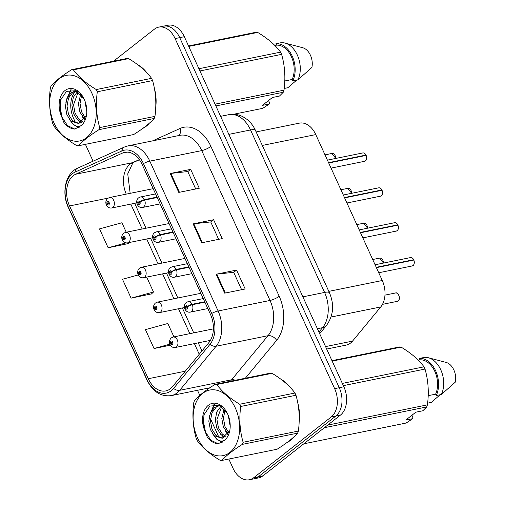 <?xml version="1.0" encoding="UTF-8"?>
<svg xmlns="http://www.w3.org/2000/svg" width="505" height="505" viewBox="0 0 505 505"><rect width="100%" height="100%" fill="white"/><g stroke="black" fill="none" stroke-linecap="round" stroke-linejoin="round"><path stroke-width="0.76" d="M256.142 131.919L299.427 123.132A21.362 14.512 78.5 0 1 315.77 134.589L382.272 280.509A21.362 14.512 78.5 0 1 380.751 306.945L352.541 341.109A21.362 14.512 78.5 0 1 350.571 343.04A21.362 14.512 78.5 0 1 346.215 345.092L326.672 349.056M289.554 441.004A34.182 23.224 -101.5 0 0 292.572 438.075A34.182 23.224 -101.5 0 1 289.554 441.004A34.182 23.224 -101.5 0 1 286.329 443.018A34.182 23.224 -101.5 0 0 289.554 441.004M299.162 421.782A34.182 23.224 -101.5 0 0 297.811 403.059A34.182 23.224 -101.5 0 1 299.162 421.782M290.242 387.417A34.182 23.224 -101.5 0 0 281.127 379.381A34.182 23.224 -101.5 0 1 290.242 387.417M146.141 126.313A34.182 23.224 -101.5 0 0 149.158 123.384A34.182 23.224 -101.5 0 1 146.141 126.313A34.182 23.224 -101.5 0 1 142.915 128.327A34.182 23.224 -101.5 0 0 146.141 126.313M155.748 107.092A34.182 23.224 -101.5 0 0 154.397 88.369A34.182 23.224 -101.5 0 1 155.748 107.092M146.835 72.726A34.182 23.224 -101.5 0 0 137.713 64.691A34.182 23.224 -101.5 0 1 146.835 72.726M170.374 388.755A22.788 15.485 78.5 0 1 165.722 390.939A22.788 15.485 78.5 0 1 148.287 378.718L69.551 205.945A22.788 15.485 78.5 0 1 75.649 174.238L122.481 153.078A22.788 15.485 78.5 0 1 124.754 152.34A22.788 15.485 78.5 0 1 142.189 164.561L210.484 314.419A22.788 15.485 78.5 0 1 208.862 342.617L172.47 386.691A22.788 15.485 78.5 0 1 170.374 388.755M171.264 390.706A24.997 16.987 -101.5 0 0 173.568 388.446L209.96 344.372A24.997 16.987 -101.5 0 0 211.734 313.435L143.439 163.582A24.997 16.987 -101.5 0 0 121.825 150.982L74.992 172.142A24.997 16.987 -101.5 0 0 68.301 206.93L147.037 379.697A24.997 16.987 -101.5 0 0 171.264 390.706M228.822 459.039L233.039 468.293A21.362 14.512 -101.5 0 0 249.388 479.75L258.604 477.881A21.362 14.512 -101.5 0 0 262.96 475.83L340.376 415.154A21.362 14.512 -101.5 0 0 343.867 386.779L184.325 36.707L179.717 37.641A21.362 14.512 -101.5 0 0 163.374 26.184A21.362 14.512 -101.5 0 1 179.717 37.641L339.259 387.72L179.717 37.641L175.109 38.576A21.362 14.512 -101.5 0 0 158.766 27.119A21.362 14.512 -101.5 0 0 154.404 29.17L113.556 61.187M340.376 415.154L335.768 416.088A21.362 14.512 -101.5 0 0 339.259 387.72A21.362 14.512 -101.5 0 1 335.768 416.088L258.352 476.764L335.768 416.088L331.16 417.023A21.362 14.512 -101.5 0 0 334.651 388.654L175.109 38.576M253.996 478.816A21.362 14.512 -101.5 0 0 258.352 476.764A21.362 14.512 -101.5 0 1 253.996 478.816M126.25 232.237L121.926 222.755L99.529 228.891L108.139 247.778L128.573 243.511M184.963 258.421L141.387 267.271A5.34 3.63 78.5 0 1 145.787 270.939A5.34 3.63 78.5 0 1 144.607 277.226A5.34 3.63 78.5 0 1 143.515 277.737C141.217 278.034 139.475 277.1 138.288 274.941L122.488 279.259L131.092 298.146L151.525 293.885M75.687 91.026A21.362 14.512 -101.5 0 0 73.503 118.221L75.636 122.904M77.177 126.288L77.341 126.648M77.644 127.304L77.991 128.074M85.408 144.348L93.078 161.183M197.493 390.302L199.803 395.365M210.509 418.853L219.05 437.595M220.59 440.979L220.754 441.338M221.057 441.995L221.405 442.759M249.388 479.75A21.362 14.512 -101.5 0 0 253.744 477.705L331.16 417.023M216.083 274.259L236.567 270.099L245.177 288.993L224.693 293.146L216.083 274.259A5.694 1.345 155.5 0 1 216.746 274.152L225.344 293.014M170.172 173.518L190.656 169.358L199.267 188.251L178.783 192.405L170.172 173.518A5.694 1.345 155.5 0 1 170.835 173.411L179.433 192.272M193.131 223.892L213.609 219.732L222.219 238.619L201.735 242.779L193.131 223.892A5.694 1.345 155.5 0 1 193.794 223.784L202.385 242.646M173.941 336.879L167.837 323.497L145.44 329.632L154.05 348.519L170.362 345.205M213.609 219.732L210.749 221.973M218.665 239.345L210.73 221.929L193.794 223.784M190.656 169.358L187.791 171.605M195.706 188.971L187.772 171.561L170.835 173.411M236.567 270.099L233.701 272.346M241.617 289.712L233.682 272.302L216.746 274.152M131.092 298.146L153.495 292.016L151.374 294.03M146.69 277.093L153.495 292.016M154.05 348.519L169.857 344.189M108.139 247.778L126.01 242.886M129.709 242.432L128.415 243.662M184.325 36.707A21.362 14.512 -101.5 0 0 167.982 25.25L158.766 27.119M213.4 328.869L173.183 337.037A5.34 3.63 78.5 0 1 177.583 340.698A5.34 3.63 78.5 0 1 176.397 346.992A5.34 3.63 78.5 0 1 175.311 347.503C173.007 347.793 171.264 346.859 170.078 344.707A3.56 0.947 -26.3 0 1 170.709 343.646A1.78 1.212 -101.5 0 0 172.401 344.359A1.78 1.212 -101.5 0 0 172.691 341.999A1.78 1.212 -101.5 0 0 170.968 341.216A1.78 1.212 -101.5 0 0 170.646 343.507L171.271 343.078A0.713 0.486 78.5 0 1 172.129 342.579A0.713 0.486 78.5 0 1 171.296 343.129L170.709 343.646M172.18 342.889L171.271 343.078M170.646 343.507A3.56 0.732 157.3 0 0 169.92 344.366A3.56 0.732 157.3 0 0 170.065 344.479M172.18 342.952L171.296 343.129M413.873 260.05C414.536 262.909 414.277 264.74 413.084 265.542L412.181 265.965A4.274 2.904 -101.5 0 0 413.052 265.554A4.274 2.904 -101.5 0 0 413.822 260.05L413.848 260.088A4.128 2.809 78.5 0 1 414.289 262.796M413.248 260.163L413.677 259.721L376.257 267.315M204.708 301.75L192.127 304.3A3.56 0.947 153.7 0 0 187.614 306.535A1.78 1.212 -101.5 0 0 185.922 305.822A1.78 1.212 -101.5 0 0 185.632 308.189A1.78 1.212 -101.5 0 0 187.355 308.972A1.78 1.212 -101.5 0 0 187.677 306.674L187.058 307.109A0.713 0.486 78.5 0 1 186.193 307.608A0.713 0.486 78.5 0 1 187.033 307.053L187.614 306.535M187.677 306.674A3.56 0.732 -22.7 0 1 192.317 304.717A5.34 3.63 78.5 0 1 191.351 311.598A5.34 3.63 78.5 0 1 190.265 312.109C185.24 313.132 182.217 305.582 186.288 302.501L188.138 301.643A5.34 3.63 78.5 0 1 192.127 304.3M204.897 302.16L192.317 304.717M413.822 260.05L376.408 267.644M200.864 293.304L157.289 302.154A5.34 3.63 78.5 0 1 161.682 305.822A5.34 3.63 78.5 0 1 160.502 312.109A5.34 3.63 78.5 0 1 159.41 312.62C157.112 312.911 155.37 311.983 154.183 309.824A3.56 0.947 -26.3 0 1 154.814 308.763A1.78 1.212 -101.5 0 0 156.506 309.483A1.78 1.212 -101.5 0 0 156.796 307.116A1.78 1.212 -101.5 0 0 155.073 306.333A1.78 1.212 -101.5 0 0 154.751 308.624L155.376 308.195A0.713 0.486 78.5 0 1 156.234 307.697A0.713 0.486 78.5 0 1 155.401 308.252L154.814 308.763M156.285 308.012L155.376 308.195M154.751 308.624A3.56 0.732 157.3 0 0 154.025 309.483A3.56 0.732 157.3 0 0 154.17 309.597M156.285 308.069L155.401 308.252M138.288 274.941A3.56 0.947 -26.3 0 1 138.919 273.88A1.78 1.212 -101.5 0 0 140.611 274.6A1.78 1.212 -101.5 0 0 140.901 272.233A1.78 1.212 -101.5 0 0 139.178 271.45A1.78 1.212 -101.5 0 0 138.856 273.748L139.475 273.312A0.713 0.486 78.5 0 1 140.339 272.814A0.713 0.486 78.5 0 1 139.5 273.369L138.919 273.88M140.39 273.129L139.475 273.312M138.856 273.748A3.56 0.732 157.3 0 0 138.13 274.6A3.56 0.732 157.3 0 0 138.269 274.714M140.384 273.186L139.5 273.369M169.068 223.545L125.493 232.388A5.34 3.63 78.5 0 1 129.892 236.056A5.34 3.63 78.5 0 1 128.706 242.343A5.34 3.63 78.5 0 1 127.62 242.855C125.316 243.151 123.573 242.217 122.387 240.058A3.56 0.947 -26.3 0 1 123.018 239.004A1.78 1.212 -101.5 0 0 124.716 239.717A1.78 1.212 -101.5 0 0 125.006 237.35A1.78 1.212 -101.5 0 0 123.277 236.567A1.78 1.212 -101.5 0 0 122.955 238.865L123.58 238.429A0.713 0.486 78.5 0 1 124.438 237.937A0.713 0.486 78.5 0 1 123.605 238.486L123.018 239.004M124.489 238.246L123.58 238.429M122.955 238.865A3.56 0.732 157.3 0 0 122.235 239.717A3.56 0.732 157.3 0 0 122.374 239.831M124.489 238.309L123.605 238.486M153.173 188.662L109.598 197.505A5.34 3.63 78.5 0 1 113.997 201.173A5.34 3.63 78.5 0 1 112.811 207.467A5.34 3.63 78.5 0 1 111.725 207.978C109.421 208.268 107.679 207.334 106.492 205.175A3.56 0.947 -26.3 0 1 107.123 204.121A1.78 1.212 -101.5 0 0 108.815 204.834A1.78 1.212 -101.5 0 0 109.105 202.473A1.78 1.212 -101.5 0 0 107.382 201.684A1.78 1.212 -101.5 0 0 107.06 203.982L107.685 203.547A0.713 0.486 78.5 0 1 108.543 203.054A0.713 0.486 78.5 0 1 107.71 203.603L107.123 204.121M108.594 203.364L107.685 203.547M107.06 203.982A3.56 0.732 157.3 0 0 106.334 204.834A3.56 0.732 157.3 0 0 106.479 204.954M108.594 203.427L107.71 203.603M397.978 225.167C398.641 228.026 398.376 229.857 397.189 230.659L396.286 231.082A4.274 2.904 -101.5 0 0 397.157 230.671A4.274 2.904 -101.5 0 0 397.927 225.167L397.946 225.205A4.128 2.809 78.5 0 1 398.394 227.913M397.347 225.287L397.776 224.839L360.362 232.433M188.813 266.867L176.232 269.418A3.56 0.947 153.7 0 0 171.719 271.658A1.78 1.212 -101.5 0 0 170.027 270.939A1.78 1.212 -101.5 0 0 169.737 273.306A1.78 1.212 -101.5 0 0 171.46 274.089A1.78 1.212 -101.5 0 0 171.782 271.791L171.157 272.227A0.713 0.486 78.5 0 1 170.299 272.725A0.713 0.486 78.5 0 1 171.132 272.17L171.719 271.658M171.782 271.791A3.56 0.732 -22.7 0 1 176.422 269.834A5.34 3.63 78.5 0 1 175.456 276.715A5.34 3.63 78.5 0 1 174.364 277.226C169.339 278.249 166.322 270.699 170.387 267.618L172.243 266.76A5.34 3.63 78.5 0 1 176.232 269.418M189.003 267.278L176.422 269.834M397.927 225.167L360.513 232.761M382.083 190.29C382.746 193.15 382.481 194.98 381.294 195.776L380.391 196.199A4.274 2.904 -101.5 0 0 381.262 195.795A4.274 2.904 -101.5 0 0 382.033 190.284L382.051 190.322A4.128 2.809 78.5 0 1 382.5 193.03M381.452 190.404L381.881 189.956L344.467 197.55M172.918 231.984L160.338 234.541A3.56 0.947 153.7 0 0 155.824 236.776A1.78 1.212 -101.5 0 0 154.132 236.056A1.78 1.212 -101.5 0 0 153.842 238.423A1.78 1.212 -101.5 0 0 155.565 239.206A1.78 1.212 -101.5 0 0 155.887 236.914L155.262 237.344A0.713 0.486 78.5 0 1 154.404 237.842A0.713 0.486 78.5 0 1 155.237 237.287L155.824 236.776M155.887 236.914A3.56 0.732 -22.7 0 1 160.521 234.951A5.34 3.63 78.5 0 1 159.561 241.838A5.34 3.63 78.5 0 1 158.469 242.35C153.444 243.372 150.421 235.816 154.492 232.736L156.342 231.877A5.34 3.63 78.5 0 1 160.338 234.541M173.101 232.395L160.521 234.951M382.033 190.284L344.618 197.884M366.182 155.407C366.851 158.267 366.586 160.098 365.393 160.899L364.496 161.322A4.274 2.904 -101.5 0 0 365.367 160.912A4.274 2.904 -101.5 0 0 366.138 155.401L366.157 155.439A4.128 2.809 78.5 0 1 366.598 158.153M365.557 155.521L365.986 155.073L328.572 162.667M157.017 197.101L144.436 199.658A3.56 0.947 153.7 0 0 139.929 201.893A1.78 1.212 -101.5 0 0 138.231 201.179A1.78 1.212 -101.5 0 0 137.941 203.54A1.78 1.212 -101.5 0 0 139.67 204.323A1.78 1.212 -101.5 0 0 139.986 202.032L139.367 202.461A0.713 0.486 78.5 0 1 138.509 202.959A0.713 0.486 78.5 0 1 139.342 202.41L139.929 201.893M139.986 202.032A3.56 0.732 -22.7 0 1 144.626 200.068A5.34 3.63 78.5 0 1 143.66 206.955A5.34 3.63 78.5 0 1 142.574 207.467C137.549 208.489 134.526 200.933 138.597 197.853L140.447 196.994A5.34 3.63 78.5 0 1 144.436 199.658M157.206 197.518L144.626 200.068M366.138 155.401L328.717 163.001M235.33 407.99A33.469 22.744 -101.5 0 0 202.896 393.25A33.469 22.744 -101.5 0 0 197.43 437.696A33.469 22.744 -101.5 0 0 229.87 452.436A33.469 22.744 -101.5 0 0 235.33 407.99M215.048 384.387C205.743 390.245 198.901 395.604 194.52 400.478A38.456 26.127 -101.5 0 0 193.794 402.561C192.115 415.047 192.91 426.984 196.18 438.365A38.456 26.127 -101.5 0 0 196.679 439.489A38.456 26.127 -101.5 0 0 197.196 440.594C202.385 447.695 210.023 454.266 220.111 460.308A38.456 26.127 -101.5 0 0 221.853 460.453L277.112 449.229C286.455 443.352 293.298 437.986 297.641 433.145A38.456 26.127 -101.5 0 0 298.367 431.062C300.052 418.67 299.257 406.74 295.981 395.257L240.721 406.474A38.456 26.127 -101.5 0 0 240.222 405.357A38.456 26.127 -101.5 0 0 239.705 404.246L294.964 393.029C289.838 385.984 282.2 379.413 272.05 373.315A38.456 26.127 -101.5 0 0 270.308 373.17L215.048 384.387A38.456 26.127 -101.5 0 1 216.79 384.532C221.922 391.583 229.554 398.155 239.705 404.246M295.981 395.257A38.456 26.127 -101.5 0 0 295.488 394.134A38.456 26.127 -101.5 0 0 294.964 393.029M228.355 415.716L230.204 426.416M224.113 408.886L221.815 418.512L223.317 426.788L228.052 433.801M225.047 409.946L223.444 418.178L224.946 426.454L228.702 432.583M220.919 406.291L216.771 411.941L215.313 419.832L216.815 428.107L220.786 434.445L225.123 437.014M221.626 406.752L216.935 419.503L218.444 427.773L222.415 434.117L225.893 436.415M219.782 405.673L218.248 405.85L214.593 407.478L210.326 413.128L208.811 421.151L210.314 429.427L214.284 435.771L222.219 438.264L229.314 431.043M219.069 405.723L216.222 407.15L211.948 412.8L210.434 420.823L211.936 429.099L215.913 435.436L222.415 438.188M227.648 414.012A19.897 13.521 -101.5 0 0 227.155 412.989A19.897 13.521 -101.5 0 0 209.247 404.625A19.897 13.521 -101.5 0 0 203.685 427.779L207.252 437.096C210.503 441.301 214.152 443.529 218.21 443.781L224.643 440.24A19.897 13.521 -101.5 0 0 230.147 427.71A19.897 13.521 -101.5 0 0 227.648 414.012M227.395 413.469L219.202 405.408L209.897 406.058L203.887 414.946L203.685 427.779M224.643 440.24C220.982 442.172 217.529 440.682 214.284 435.771M272.05 373.315L216.79 384.532M297.641 433.145L242.381 444.362A38.456 26.127 -101.5 0 0 243.107 442.279L298.367 431.062M242.381 444.362C233.076 450.214 226.234 455.579 221.853 460.453M240.721 406.474C239.035 418.866 239.831 430.797 243.107 442.279M221.846 435.36L223.955 437.69M214.669 404.543L210.888 411.935M219.669 440.72L222.56 442.071M204.203 413.923L203.389 421.284L205.51 432.009L210.838 440.221L218.21 443.781M225.438 430.916L227.679 434.388M213.95 404.6L209.19 416.896M212.435 433.555L216.531 439.066L222.137 442.342M91.923 93.299A33.469 22.744 -101.5 0 0 59.483 78.559A33.469 22.744 -101.5 0 0 54.016 123.005A33.469 22.744 -101.5 0 0 86.456 137.745A33.469 22.744 -101.5 0 0 91.923 93.299M71.634 69.696C62.33 75.554 55.487 80.914 51.112 85.787A38.456 26.127 -101.5 0 0 50.38 87.87C48.701 100.356 49.496 112.293 52.766 123.674A38.456 26.127 -101.5 0 0 53.265 124.798A38.456 26.127 -101.5 0 0 53.782 125.903C58.971 133.004 66.609 139.576 76.697 145.617A38.456 26.127 -101.5 0 0 78.439 145.762L133.699 134.538C143.041 128.661 149.884 123.296 154.227 118.454A38.456 26.127 -101.5 0 0 154.953 116.371C156.645 103.98 155.849 92.049 152.567 80.566L97.307 91.79A38.456 26.127 -101.5 0 0 96.815 90.666A38.456 26.127 -101.5 0 0 96.291 89.562L151.55 78.338C146.425 71.293 138.787 64.722 128.642 58.624A38.456 26.127 -101.5 0 0 126.894 58.479L71.634 69.696A38.456 26.127 -101.5 0 1 73.376 69.848C78.509 76.893 86.147 83.464 96.291 89.562M152.567 80.566A38.456 26.127 -101.5 0 0 152.074 79.443A38.456 26.127 -101.5 0 0 151.55 78.338M84.941 101.025L86.791 111.725M80.699 94.195L78.401 103.822L79.904 112.097L84.638 119.111M81.633 95.256L80.03 103.487L81.532 111.763L85.288 117.892M77.505 91.601L73.358 97.25L71.899 105.141L73.402 113.417L77.379 119.754L81.709 122.324M78.212 92.061L73.528 104.813L75.03 113.082L79.001 119.426L82.479 121.724M76.369 90.982L74.835 91.159L71.186 92.787L66.912 98.437L65.397 106.46L66.9 114.736L70.87 121.08L78.812 123.573L85.901 116.352M75.655 91.033L72.808 92.459L68.535 98.109L67.02 106.132L68.528 114.408L72.499 120.745L79.007 123.498M84.234 99.321A19.897 13.521 -101.5 0 0 83.742 98.298A19.897 13.521 -101.5 0 0 65.833 89.934A19.897 13.521 -101.5 0 0 60.272 113.095L63.845 122.406C67.089 126.61 70.738 128.838 74.797 129.091L81.229 125.549A19.897 13.521 -101.5 0 0 86.734 113.019A19.897 13.521 -101.5 0 0 84.234 99.321M83.981 98.778L75.788 90.717L66.483 91.367L60.474 100.255L60.272 113.095M81.229 125.549C77.568 127.481 74.115 125.997 70.87 121.08M128.642 58.624L73.376 69.848M154.227 118.454L98.967 129.671A38.456 26.127 -101.5 0 0 99.693 127.588L154.953 116.371M98.967 129.671C89.663 135.523 82.82 140.889 78.439 145.762M97.307 91.79C95.622 104.175 96.417 116.112 99.693 127.588M78.433 120.67L80.547 122.999M71.255 89.852L67.474 97.244M76.255 126.035L79.146 127.38M60.789 99.232L59.975 106.593L62.096 117.318L67.424 125.53L74.797 129.091M82.025 116.226L84.266 119.698M70.536 89.909L65.776 102.206M69.021 118.864L73.118 124.375L78.73 127.651M411.947 415.23L412.781 417.061L412.787 418.651L406.153 423.032L303.814 443.813M440.196 394.74L431.276 402.403L427.615 403.148M331.962 360.652L399.348 346.973A38.456 26.127 -101.5 0 1 401.09 347.118L332.17 361.113M342.333 383.415L424.004 366.832C418.879 359.787 411.24 353.216 401.09 347.118M327.669 425.109L427.407 404.865C429.092 392.473 428.297 380.543 425.021 369.06L343.349 385.643M425.021 369.06A38.456 26.127 -101.5 0 0 424.004 366.832M412.787 418.651L405.767 420.078L415.849 412.175L422.862 410.754L426.681 406.948L324.343 427.722M426.681 406.948A38.456 26.127 -101.5 0 0 427.407 404.865M428.196 395.667L435.607 394.165A21.362 14.512 -101.5 0 0 434.837 371.465A21.362 14.512 -101.5 0 0 419.958 359.825L418.266 360.166M435.607 394.165L436.238 395.541A22.788 15.485 -101.5 0 0 435.645 370.828A22.788 15.485 -101.5 0 0 419.333 358.449L419.958 359.825M436.238 395.541L441.357 394.5A22.788 15.485 -101.5 0 0 428.379 357.748A22.788 15.485 -101.5 0 0 424.452 357.407L419.333 358.449M441.357 394.5L455.308 382.146A14.241 9.677 -101.5 0 0 446.344 362.483L428.379 357.748M268.534 100.539L269.367 102.37L269.373 103.961L262.739 108.341L233.512 114.275M296.782 80.049L287.863 87.712L284.201 88.457M188.548 45.961L255.934 32.282A38.456 26.127 -101.5 0 1 257.683 32.427L188.756 46.422M198.919 68.724L280.591 52.141C275.465 45.096 267.827 38.525 257.683 32.427M215.073 104.163L283.993 90.174C285.685 77.783 284.889 65.852 281.607 54.37L199.936 70.953M281.607 54.37A38.456 26.127 -101.5 0 0 280.591 52.141M269.373 103.961L262.354 105.387L272.435 97.49L279.454 96.064L283.267 92.257L215.875 105.936M283.267 92.257A38.456 26.127 -101.5 0 0 283.993 90.174M284.782 80.977L292.193 79.474A21.362 14.512 -101.5 0 0 291.429 56.775A21.362 14.512 -101.5 0 0 276.544 45.134L274.853 45.475M292.193 79.474L292.824 80.851A22.788 15.485 -101.5 0 0 292.231 56.143A22.788 15.485 -101.5 0 0 275.919 43.758L276.544 45.134M292.824 80.851L297.944 79.809A22.788 15.485 -101.5 0 0 284.971 43.058A22.788 15.485 -101.5 0 0 281.039 42.717L275.919 43.758M297.944 79.809L311.894 67.455A14.241 9.677 -101.5 0 0 302.931 47.792L284.971 43.058M325.548 346.588L352.541 341.109M331.065 317.033L380.751 306.945M328.805 291.36L382.272 280.509M262.303 145.44L315.77 134.589M75.649 174.238L132.493 162.692A22.788 15.485 -101.5 0 0 130.107 164.144A22.788 15.485 -101.5 0 0 126.263 194.122M139.317 159.612L132.493 162.692A12.821 9.292 65.7 0 0 133.939 162.225L132.853 162.9L127.74 173.878L130.17 193.333M148.287 378.718L185.253 371.213M143.439 163.582A7.12 1.685 -24.5 0 1 149.821 161.139L218.109 310.998A28.482 19.354 78.5 0 1 216.089 346.247L179.698 390.321A28.482 19.354 78.5 0 1 177.072 392.896A28.482 19.354 78.5 0 1 171.258 395.623L209.846 387.79M230.192 381.313A28.482 19.354 -101.5 0 0 231.618 379.779L268.01 335.705A28.482 19.354 -101.5 0 0 270.036 300.456L201.741 150.597A28.482 19.354 -101.5 0 0 179.944 135.321L128.024 145.863A28.482 19.354 78.5 0 1 149.821 161.139L201.741 150.597A7.12 1.685 155.5 0 0 210.894 146.399L279.189 296.252A35.609 24.189 78.5 0 1 276.658 340.313L245.342 378.239M173.568 388.446A7.12 4.577 -140.5 0 0 179.698 390.321L231.618 379.779A7.12 4.577 39.5 0 1 235.355 380.265M279.189 296.252A7.12 1.685 155.5 0 1 270.036 300.456L218.109 310.998A7.12 1.685 155.5 0 0 211.734 313.435M121.825 150.982A7.12 5.164 -114.3 0 1 124.381 147.043L77.549 168.203C65.448 173.19 61.32 192.878 68.282 207.372L147.018 380.145A7.12 1.685 -24.5 0 1 147.037 379.697M276.658 340.313A7.12 4.577 39.5 0 0 268.01 335.705L216.089 346.247A7.12 4.577 -140.5 0 1 209.96 344.372M74.992 172.142A7.12 5.164 -114.3 0 1 77.549 168.203M68.301 206.93A7.12 1.685 155.5 0 0 68.282 207.372M152.611 140.876L180.108 128.453A35.609 24.189 78.5 0 1 210.894 146.399M253.744 477.705L262.96 475.83M334.651 388.654L343.867 386.779M178.574 135.605A7.12 5.164 65.7 0 0 180.108 128.453M122.481 153.078L127.127 152.131M69.551 205.945L108.089 198.124M130.808 204.102L142.157 229.005M146.702 238.985L158.052 263.888M162.597 273.861L173.947 298.771M178.499 308.744L189.848 333.653M194.393 343.627L199.241 354.27M318.933 332.069L322.556 327.676L317.405 328.723M329.481 292.843A14.241 3.371 155.5 0 0 324.582 292.427L250.543 129.962A28.482 19.354 -101.5 0 0 228.746 114.686C233.727 113.739 238.505 114.452 243.088 116.819L247.141 119.47C250.695 122.38 253.459 126.016 255.435 130.372L329.481 292.843C334.474 304.723 333.477 315.593 326.489 325.441A14.241 9.159 -140.5 0 1 322.556 327.676A28.482 19.354 -101.5 0 0 324.582 292.427L302.874 296.839M255.435 130.372A14.241 3.371 155.5 0 0 250.543 129.962L228.834 134.368M398.098 300.948A4.274 2.904 -101.5 0 0 399.045 295.917A4.274 2.904 -101.5 0 0 395.529 292.982C397.788 291.549 401.273 298.726 398.129 300.936L397.227 301.359A4.274 2.904 -101.5 0 0 398.098 300.948M398.704 295.078A4.128 2.809 78.5 0 1 399.335 298.19M413.658 259.69A4.128 2.809 78.5 0 1 413.677 259.721A4.274 2.904 -101.5 0 0 410.483 257.588L375.101 264.772M382.809 260.195A4.128 2.809 78.5 0 1 383.453 263.08A4.274 2.904 -101.5 0 0 379.634 258.099L383.491 263.067M366.914 225.318A4.128 2.809 78.5 0 1 367.558 228.197A4.274 2.904 -101.5 0 0 363.733 223.216L367.596 228.191M351.013 190.435A4.128 2.809 78.5 0 1 351.657 193.314A4.274 2.904 -101.5 0 0 347.838 188.34L351.701 193.308M335.118 155.553A4.128 2.809 78.5 0 1 335.762 158.431A4.274 2.904 -101.5 0 0 331.943 153.457L335.806 158.425M397.763 224.807A4.128 2.809 78.5 0 1 397.776 224.839A4.274 2.904 -101.5 0 0 394.588 222.711L359.206 229.895M381.868 189.924A4.128 2.809 78.5 0 1 381.881 189.956A4.274 2.904 -101.5 0 0 378.687 187.828L343.305 195.012M365.967 155.041A4.128 2.809 78.5 0 1 365.986 155.073A4.274 2.904 -101.5 0 0 362.792 152.946L327.41 160.129M128.024 145.863L124.381 147.043M147.018 380.145C152.794 391.735 160.88 396.892 171.258 395.623M139.418 159.75L133.939 162.225M134.684 203.313L146.033 228.216M150.578 238.196L161.928 263.099M166.48 273.079L177.829 297.982M182.374 307.962L193.724 332.864M198.269 342.838L201.975 350.962M228.746 114.686L220.616 116.333M326.489 325.441L319.671 333.698M395.529 292.982L384.955 295.128M397.227 301.359L382.481 304.351M173.183 337.037L171.334 337.889C169.421 339.777 168.954 341.935 169.92 344.366M210.415 340.376L175.311 347.503M412.181 265.965L378.737 272.757M207.807 308.549L190.265 312.109M203.262 298.569L188.138 301.643M410.483 257.588C411.771 257.436 412.85 258.15 413.728 259.721M379.634 258.099L372.703 259.507M157.289 302.154L155.433 303.013C153.526 304.894 153.059 307.053 154.025 309.483M184.47 307.532L159.41 312.62M363.733 223.216L356.808 224.624M141.387 267.271L139.538 268.13C137.631 270.011 137.164 272.17 138.13 274.6M168.575 272.649L143.515 277.737M347.838 188.34L340.907 189.747M125.493 232.388L123.643 233.247C121.737 235.134 121.263 237.287 122.235 239.717M152.68 237.767L127.62 242.855M331.943 153.457L325.012 154.865M109.598 197.505L107.748 198.364C105.835 200.251 105.368 202.41 106.334 204.834M136.786 202.89L111.725 207.978M396.286 231.082L362.842 237.874M191.913 273.666L174.364 277.226M187.368 263.692L172.243 266.76M394.588 222.711C395.87 222.56 396.955 223.267 397.826 224.845M380.391 196.199L346.948 202.991M176.018 238.783L158.469 242.35M171.466 228.809L156.342 231.877M378.687 187.828C379.975 187.677 381.054 188.384 381.931 189.962M364.496 161.322L331.046 168.108M160.117 203.906L142.574 207.467M155.572 193.926L140.447 196.994M362.792 152.946C364.08 152.794 365.159 153.507 366.037 155.079M219.587 405.578L218.248 405.85M76.173 90.887L74.835 91.159"/></g></svg>
